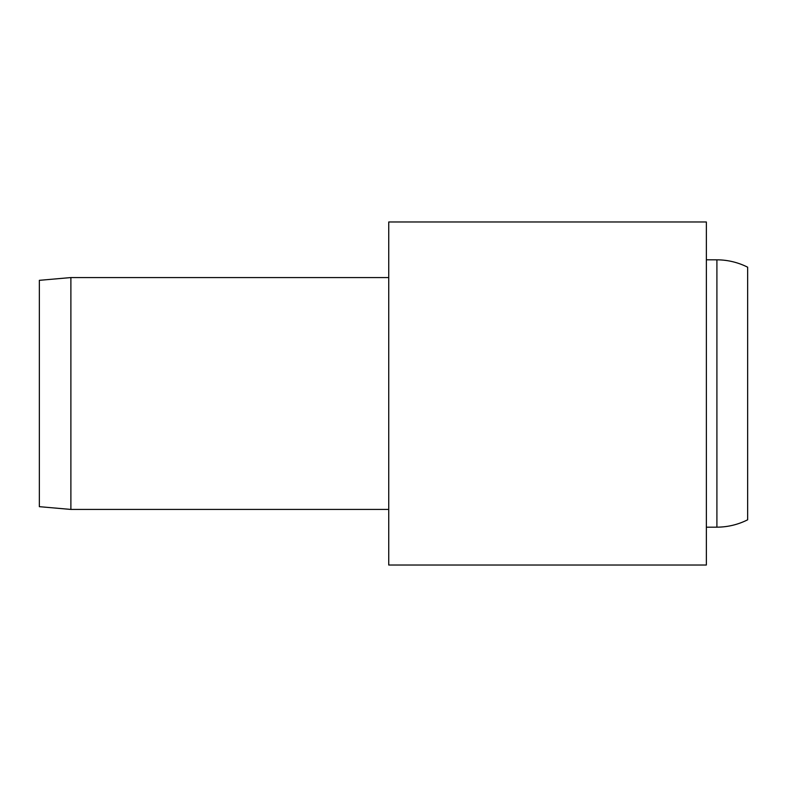<?xml version="1.0" encoding="UTF-8"?>
<svg xmlns="http://www.w3.org/2000/svg" width="787" height="787" viewBox="0 0 787 787"><rect width="100%" height="100%" fill="white"/><g stroke="black" fill="none" stroke-linecap="round" stroke-linejoin="round"><path stroke-width="1.18" d="M706.362 393.5L706.362 565.017L388.739 565.017L388.739 221.983L706.362 221.983L706.362 393.5M39.35 506.671L39.35 280.329L70.889 277.565L70.889 509.435L39.35 506.671M716.908 259.828L716.908 527.172C727.729 527.103 737.98 524.654 747.65 519.804L747.65 267.196A68.577 68.577 0 0 0 716.908 259.828L706.362 259.799M716.908 527.172L706.362 527.201M388.739 277.565L70.889 277.565M388.739 509.435L70.889 509.435"/></g></svg>
